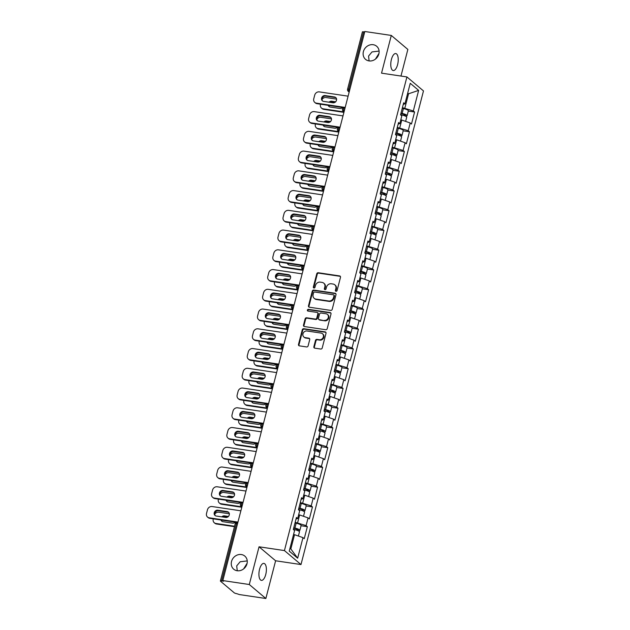 <?xml version="1.0" encoding="UTF-8"?>
<svg xmlns="http://www.w3.org/2000/svg" width="630" height="630" viewBox="0 0 630 630"><rect width="100%" height="100%" fill="white"/><g stroke="black" fill="none" stroke-linecap="round" stroke-linejoin="round"><path stroke-width="0.94" d="M379.095 51.077L372.007 51.928L368.574 56.046L369.109 60.921M369.015 60.913A8.592 7.576 130.2 0 1 365.573 59.37A8.592 7.576 130.2 0 1 364.14 49.691A8.592 7.576 130.2 0 1 373.212 44.706A8.592 7.576 130.2 0 1 376.653 46.25A8.592 7.576 130.2 0 1 378.094 55.928A8.592 7.576 130.2 0 1 369.015 60.913M375.464 59.078L378.969 53.432M247.243 560.913L240.156 561.763L236.715 565.874L237.258 570.756M237.163 570.741A8.592 7.576 130.2 0 1 233.722 569.205A8.592 7.576 130.2 0 1 232.281 559.527A8.592 7.576 130.2 0 1 241.353 554.542A8.592 7.576 130.2 0 1 244.802 556.085A8.592 7.576 130.2 0 1 246.236 565.764A8.592 7.576 130.2 0 1 237.163 570.741M243.613 568.914L247.118 563.267M336.018 291.288A0.921 0.811 -49.8 0 0 337.074 290.54L340.491 277.342A1.315 1.165 -49.8 0 0 339.625 275.916L318.268 272.743A1.315 1.165 -49.8 0 0 316.764 273.806L313.346 287.004A0.921 0.811 -49.8 0 0 313.953 288.005A0.921 0.811 -49.8 0 0 315.008 287.256L315.449 285.548A4.213 3.717 -49.8 0 1 320.276 282.138L322.056 282.398A4.213 3.717 -49.8 0 1 323.749 283.154A4.213 3.717 -49.8 0 1 324.82 286.941L324.379 288.65A0.921 0.811 -49.8 0 0 324.986 289.642A0.921 0.811 -49.8 0 0 326.041 288.894L326.482 287.185A4.213 3.717 -49.8 0 1 331.309 283.776L333.089 284.043A4.213 3.717 -49.8 0 1 334.782 284.799A4.213 3.717 -49.8 0 1 335.853 288.587L335.412 290.288A0.921 0.811 -49.8 0 0 336.018 291.288M259.56 569.276A8.592 3.552 -81.5 0 1 263.915 563.393A8.592 3.552 -81.5 0 1 265.742 574.497A8.592 3.552 -81.5 0 1 261.387 580.38A8.592 3.552 -81.5 0 1 259.56 569.276M391.411 59.441A8.592 3.552 -81.5 0 1 395.766 53.558A8.592 3.552 -81.5 0 1 397.593 64.662A8.592 3.552 -81.5 0 1 393.238 70.544A8.592 3.552 -81.5 0 1 391.411 59.441M313.858 346.72A1.315 1.165 -49.8 0 0 314.724 348.146L320.717 349.036A1.315 1.165 -49.8 0 0 322.221 347.973L326.009 333.309A1.315 1.165 -49.8 0 0 325.151 331.892L303.794 328.71A1.315 1.165 -49.8 0 0 302.29 329.773L298.494 344.437A1.315 1.165 -49.8 0 0 299.36 345.854L306.597 346.933A1.315 1.165 -49.8 0 0 308.109 345.87L309.732 339.594A1.315 1.165 -49.8 0 0 308.865 338.176L305.274 337.641A3.52 3.111 -49.8 0 1 303.865 337.011A3.52 3.111 -49.8 0 1 303.274 333.042A3.52 3.111 -49.8 0 1 306.991 330.994L321.048 333.089A3.52 3.111 -49.8 0 1 322.466 333.719A3.52 3.111 -49.8 0 1 323.056 337.688A3.52 3.111 -49.8 0 1 319.331 339.735L316.992 339.381A1.315 1.165 -49.8 0 0 315.48 340.452L313.858 346.72L314.339 347.13A1.315 1.165 -49.8 0 0 314.472 348.075M259.048 546.793L249.291 584.514L222.831 580.569L364.825 31.5L391.293 35.438L381.536 73.159L406.917 76.939L284.429 550.573L259.048 546.793L275.609 560.779L300.99 564.559L284.429 550.573M330.711 310.393A1.315 1.165 -49.8 0 0 332.215 309.33L336.003 294.667A1.315 1.165 -49.8 0 0 335.144 293.249L313.787 290.076A1.315 1.165 -49.8 0 0 312.283 291.139L308.487 305.802A1.315 1.165 -49.8 0 0 309.354 307.219L330.711 310.393M331.01 313.992L327.214 328.647A1.315 1.165 -49.8 0 1 325.71 329.718L304.361 326.537A1.315 1.165 -49.8 0 1 303.495 325.119L305.117 318.843A1.315 1.165 -49.8 0 1 306.621 317.78L315.284 319.064A1.315 1.165 -49.8 0 0 316.788 318L317.866 313.842A1.315 1.165 -49.8 0 0 317 312.417L307.983 311.078A0.921 0.811 -49.8 0 1 308.44 309.338L330.144 312.567A1.315 1.165 -49.8 0 1 331.01 313.992M300.99 564.559L423.478 90.925L406.917 76.939M301.061 525.735L307.345 526.672L306.093 525.609L295.179 522.302M307.345 526.672L304.235 538.697L302.983 537.634L297.659 558.204L289.257 551.108L294.58 530.539L293.32 529.476L296.431 517.451L297.691 518.514L299.683 510.788L298.431 509.733L301.542 497.708L302.794 498.771L304.794 491.046L303.534 489.983L306.645 477.965L307.905 479.02L309.897 471.303L308.645 470.24L311.755 458.215L313.008 459.278L315.008 451.552L313.748 450.497L316.858 438.472L318.118 439.527L320.111 431.81L318.859 430.747L321.969 418.73L323.221 419.785L325.222 412.067L323.962 411.004L327.072 398.979L328.325 400.042L330.325 392.317L329.073 391.261L332.175 379.236L333.435 380.292L335.428 372.574L334.176 371.511L337.286 359.486L338.538 360.549L340.539 352.832L339.279 351.768L342.389 339.743L343.649 340.806L345.642 333.081L344.389 332.026L347.5 320.001L348.752 321.056L350.752 313.338L349.493 312.275L352.603 300.25L353.863 301.313L355.856 293.596L354.603 292.533L357.714 280.507L358.966 281.571L360.966 273.845L359.706 272.79L362.817 260.765L364.077 261.82L366.069 254.103L364.817 253.039L367.928 241.014L369.18 242.077L371.18 234.36L369.92 233.297L373.031 221.272L374.283 222.335L376.283 214.609L375.031 213.554L378.134 201.529L379.394 202.584L381.386 194.867L380.134 193.804L383.245 181.779L384.497 182.842L386.497 175.124L385.237 174.061L388.348 162.036L389.608 163.099L391.6 155.374L390.348 154.319L393.459 142.293L394.711 143.349L396.711 135.631L395.451 134.568L398.562 122.543L399.822 123.606L401.814 115.888L400.562 114.825L403.673 102.8L404.925 103.863L410.248 83.294L418.643 90.389L413.327 110.959L402.412 107.651M408.295 111.085L414.579 112.014L413.327 110.959M414.579 112.014L411.469 124.039L410.217 122.984L408.224 130.701L397.309 127.402M403.192 130.827L409.476 131.764L408.224 130.701M409.476 131.764L406.366 143.79L405.114 142.727L403.113 150.452L392.199 147.144M398.081 150.57L404.365 151.507L403.113 150.452M404.365 151.507L401.263 163.532L400.003 162.469L398.01 170.195L387.096 166.887M392.978 170.321L399.262 171.258L398.01 170.195M399.262 171.258L396.152 183.275L394.9 182.22L392.899 189.937L381.985 186.637M387.867 190.063L394.159 191L392.899 189.937M394.159 191L391.049 203.025L389.789 201.962L387.796 209.688L376.882 206.38M382.764 209.806L389.049 210.743L387.796 209.688M389.049 210.743L385.938 222.768L384.686 221.705L382.686 229.43L371.779 226.123M377.654 229.556L383.946 230.493L382.686 229.43M383.946 230.493L380.835 242.511L379.575 241.455L377.583 249.173L366.668 245.873M372.55 249.299L378.835 250.236L377.583 249.173M378.835 250.236L375.724 262.261L374.472 261.198L372.472 268.923L361.565 265.616M367.44 269.041L373.732 269.979L372.472 268.923M373.732 269.979L370.621 282.004L369.369 280.941L367.369 288.666L356.454 285.358M362.337 288.792L368.621 289.729L367.369 288.666M368.621 289.729L365.518 301.746L364.258 300.691L362.266 308.409L351.351 305.109M357.234 308.535L363.518 309.472L362.266 308.409M363.518 309.472L360.407 321.497L359.155 320.434L357.155 328.159L346.24 324.852M352.123 328.277L358.415 329.214L357.155 328.159M358.415 329.214L355.304 341.239L354.044 340.184L352.052 347.902L341.137 344.594M347.02 348.028L353.304 348.965L352.052 347.902M353.304 348.965L350.193 360.982L348.941 359.927L346.941 367.644L336.026 364.345M341.909 367.77L348.201 368.707L346.941 367.644M348.201 368.707L345.09 380.733L343.83 379.669L341.838 387.395L330.923 384.087M336.806 387.513L343.09 388.45L341.838 387.395M343.09 388.45L339.98 400.475L338.727 399.42L336.727 407.137L325.82 403.83M331.695 407.263L337.987 408.201L336.727 407.137M337.987 408.201L334.877 420.226L333.616 419.163L331.624 426.88L320.709 423.58M326.592 427.006L332.876 427.943L331.624 426.88M332.876 427.943L329.766 439.968L328.514 438.905L326.513 446.631L315.606 443.323M321.489 446.749L327.773 447.686L326.513 446.631M327.773 447.686L324.663 459.711L323.411 458.656L321.41 466.373L310.495 463.066M316.378 466.499L322.662 467.436L321.41 466.373M322.662 467.436L319.56 479.462L318.3 478.398L316.307 486.116L305.392 482.816M311.275 486.242L317.559 487.179L316.307 486.116M317.559 487.179L314.449 499.204L313.197 498.141L311.196 505.866L300.282 502.559M306.164 505.984L312.456 506.922L311.196 505.866M312.456 506.922L309.346 518.947L308.086 517.891L306.093 525.609M297.636 522.672L299.628 514.946L298.651 514.804A4.426 1 -165.5 0 1 298.793 514.828M296.021 519.033L297.691 518.514M308.086 517.891L299.628 514.946M302.739 502.929L304.739 495.204L303.755 495.054A4.426 1 -165.5 0 1 303.896 495.078M301.132 499.291L302.794 498.771M313.197 498.141L304.739 495.204M307.849 483.178L309.842 475.461L308.857 475.311A4.426 1 -165.5 0 1 309.007 475.335M306.235 479.548L307.905 479.02M318.3 478.398L309.842 475.461M312.952 463.436L314.953 455.71L313.968 455.569A4.426 1 -165.5 0 1 314.11 455.592M311.346 459.798L313.008 459.278M323.411 458.656L314.953 455.71M318.063 443.685L320.056 435.968L319.071 435.818M316.449 440.055L318.118 439.527M328.514 438.905L320.056 435.968M323.166 423.943L325.167 416.225L324.182 416.076A4.426 1 -165.5 0 1 324.324 416.099M321.56 420.312L323.221 419.785M333.616 419.163L325.167 416.225M328.269 404.2L330.27 396.475L329.285 396.333M326.663 400.562L328.325 400.042M338.727 399.42L330.27 396.475M333.38 384.45L335.373 376.732L334.396 376.582A4.426 1 -165.5 0 1 334.538 376.606M331.766 380.819L333.435 380.292M343.83 379.669L335.373 376.732M338.483 364.707L340.483 356.989L339.499 356.84M336.877 361.077L338.538 360.549M348.941 359.927L340.483 356.989M343.594 344.964L345.586 337.239L344.61 337.097A4.426 1 -165.5 0 1 344.752 337.121M341.98 341.326L343.649 340.806M354.044 340.184L345.586 337.239M348.697 325.214L350.697 317.496L349.713 317.347M347.091 321.584L348.752 321.056M359.155 320.434L350.697 317.496M353.808 305.471L355.8 297.754L354.816 297.604A4.426 1 -165.5 0 1 354.966 297.628M352.194 301.841L353.863 301.313M364.258 300.691L355.8 297.754M358.911 285.729L360.911 278.003L359.927 277.861M357.305 282.09L358.966 281.571M369.369 280.941L360.911 278.003M364.022 265.978L366.014 258.261L365.03 258.111A4.426 1 -165.5 0 1 365.18 258.135M362.407 262.348L364.077 261.82M374.472 261.198L366.014 258.261M369.125 246.236L371.125 238.518L370.141 238.368A4.426 1 -165.5 0 1 370.282 238.392M367.518 242.605L369.18 242.077M379.575 241.455L371.125 238.518M374.228 226.493L376.228 218.768L375.244 218.626A4.426 1 -165.5 0 1 375.393 218.641M372.621 222.855L374.283 222.335M384.686 221.705L376.228 218.768M379.339 206.742L381.331 199.025L380.355 198.875A4.426 1 -165.5 0 1 380.496 198.899M377.724 203.112L379.394 202.584M389.789 201.962L381.331 199.025M384.442 187L386.442 179.282L385.458 179.133A4.426 1 -165.5 0 1 385.599 179.156M382.835 183.362L384.497 182.842M394.9 182.22L386.442 179.282M389.553 167.257L391.545 159.532L390.568 159.39A4.426 1 -165.5 0 1 390.71 159.406M387.938 163.619L389.608 163.099M400.003 162.469L391.545 159.532M394.656 147.507L396.656 139.789L395.671 139.639A4.426 1 -165.5 0 1 395.813 139.663M393.049 143.876L394.711 143.349M405.114 142.727L396.656 139.789M399.766 127.764L401.759 120.046L400.774 119.897M398.152 124.126L399.822 123.606M410.217 122.984L401.759 120.046M364.699 31.988L363.62 31.823L348.792 89.161L349.87 89.326M349.256 91.704L349.02 91.673A2.016 0.835 98.5 0 1 348.792 89.161A2.016 0.457 14.5 0 0 347.563 89.271L362.392 31.933A2.016 0.457 14.5 0 1 363.62 31.823M404.87 108.021L408.555 93.783L407.712 93.075M407.571 93.634L408.555 93.783L418.643 90.389M403.263 104.383L404.925 103.863M400.971 76.049L407.854 49.431L391.293 35.438M249.291 584.514L265.86 598.5L239.392 594.562L236.73 593.665A2.016 0.457 -165.5 0 1 234.195 592.783L220.532 581.238A2.016 0.457 -165.5 0 1 220.398 581.002A2.016 0.457 -165.5 0 1 221.618 580.899L223.555 581.183L222.831 580.569M265.86 598.5L275.609 560.779M290.005 548.226L290.839 548.935L294.525 534.697L293.541 534.547A4.426 1 -165.5 0 1 293.69 534.571M302.983 537.634L294.525 534.697M297.659 558.204L290.839 548.935M335.94 291.265A0.921 0.811 -49.8 0 1 335.892 290.698L336.341 288.989A4.213 3.717 -49.8 0 0 335.262 285.209L334.782 284.799M323.749 283.154L324.23 283.563A4.213 3.717 -49.8 0 1 325.308 287.351L324.867 289.06A0.921 0.811 -49.8 0 0 324.907 289.627M340.357 276.397A1.315 1.165 -49.8 0 0 340.106 276.326L318.756 273.152A1.315 1.165 -49.8 0 0 317.244 274.215L313.834 287.414A0.921 0.811 -49.8 0 0 313.874 287.981M335.877 293.73A1.315 1.165 -49.8 0 0 335.625 293.659L314.275 290.477A1.315 1.165 -49.8 0 0 312.764 291.548L308.976 306.204A1.315 1.165 -49.8 0 0 309.102 307.149M333.995 295.793A0.921 0.811 -49.8 0 0 333.388 294.793L314.646 292.005A0.921 0.811 -49.8 0 0 313.59 292.753L313.126 294.557A4.213 3.717 -49.8 0 0 314.197 298.336A4.213 3.717 -49.8 0 0 315.89 299.092L328.702 300.998A4.213 3.717 -49.8 0 0 333.522 297.588L333.995 295.793L334.475 296.195A0.921 0.811 -49.8 0 0 334.239 295.368L333.758 294.958M314.197 298.336L314.685 298.746A4.213 3.717 -49.8 0 0 316.37 299.502L315.89 299.092M334.475 296.195L334.01 297.998A4.213 3.717 -49.8 0 1 329.183 301.408L316.37 299.502M317.528 312.653L318.016 313.063A1.315 1.165 -49.8 0 1 318.347 314.244L317.276 318.41A1.315 1.165 -49.8 0 1 315.764 319.473L307.109 318.189A1.315 1.165 -49.8 0 0 305.597 319.252L303.975 325.529A1.315 1.165 -49.8 0 0 304.101 326.466M330.884 313.047A1.315 1.165 -49.8 0 0 330.624 312.976L308.92 309.747A0.921 0.811 -49.8 0 0 307.905 311.062M324.269 320.402A3.52 3.111 -49.8 0 0 327.994 318.363A3.52 3.111 -49.8 0 0 327.403 314.386A3.52 3.111 -49.8 0 0 325.986 313.756L321.032 313.023A1.315 1.165 -49.8 0 0 319.528 314.086L318.449 318.252A1.315 1.165 -49.8 0 0 319.315 319.67L324.749 320.812A3.52 3.111 -49.8 0 0 328.474 318.764A3.52 3.111 -49.8 0 0 327.884 314.795L327.403 314.386M318.788 319.434L319.268 319.843A1.315 1.165 -49.8 0 0 319.796 320.079L319.315 319.67M324.749 320.812L319.796 320.079M322.466 333.719L322.946 334.128A3.52 3.111 -49.8 0 1 323.536 338.097A3.52 3.111 -49.8 0 1 319.812 340.137L317.473 339.791A1.315 1.165 -49.8 0 0 315.961 340.861L314.339 347.13M303.865 337.011L304.345 337.42A3.52 3.111 -49.8 0 0 305.755 338.05L305.274 337.641M309.598 338.656A1.315 1.165 -49.8 0 0 309.346 338.586L305.755 338.05M325.883 332.364A1.315 1.165 -49.8 0 0 325.631 332.301L304.282 329.12A1.315 1.165 -49.8 0 0 302.77 330.183L298.982 344.846A1.315 1.165 -49.8 0 0 299.108 345.783M400.885 113.581L402.412 113.896A2.685 0.606 14.5 0 1 405.405 115.282A2.685 0.606 14.5 0 1 403.775 115.424L403.413 115.377M405.263 116.054A4.426 1 -165.5 0 0 407.098 115.723A4.426 1 -165.5 0 0 402.153 113.431L400.979 113.187M407.098 115.723L408.358 110.848A4.426 1 -165.5 0 0 403.413 108.557L402.239 108.321M335.727 101.824L331.726 101.225A3.087 2.725 -49.8 0 0 329.057 102.202M328.222 105.344A3.087 2.725 -49.8 0 0 330.222 107.045L339.767 108.47A3.087 2.725 -49.8 0 0 342.468 107.462M336.664 99.13L326.025 97.548A4.024 3.552 -49.8 0 0 322.009 99.477M320.544 104.202L320.465 104.478A4.024 3.552 -49.8 0 0 321.497 108.092A4.024 3.552 -49.8 0 0 323.111 108.817L323.741 109.344L343.917 112.353M344.027 111.927L323.111 108.817M405.633 121.385L406.704 117.243A4.426 1 -165.5 0 0 401.759 114.951L400.593 114.707M335.302 102.194L332.356 101.753A3.087 2.725 -49.8 0 0 330.104 102.359M328.75 105.423A3.087 2.725 -49.8 0 0 329.317 106.73M323.741 109.344A4.024 3.552 130.2 0 1 322.127 108.628L321.497 108.092M322.607 101.06A3.087 2.725 130.2 0 1 325.639 96.083L335.191 97.508A3.087 2.725 130.2 0 1 336.089 97.823M343.673 107.643L317.032 103.674A4.024 3.552 130.2 0 1 315.409 102.958L314.787 102.422A4.024 3.552 -49.8 0 0 316.402 103.147L317.032 103.674M314.787 102.422A4.024 3.552 -49.8 0 1 313.756 98.808L314.709 95.138A4.024 3.552 -49.8 0 1 319.315 91.886L348.106 96.169M345.193 107.431L316.402 103.147M325.017 95.555L334.561 96.981A3.087 2.725 130.2 0 1 333.057 102.8L323.513 101.375A3.087 2.725 130.2 0 1 325.017 95.555L325.639 96.083M395.774 133.324L397.302 133.647A2.685 0.606 14.5 0 1 400.302 135.033A2.685 0.606 14.5 0 1 398.664 135.174L398.31 135.119M400.16 135.804A4.426 1 -165.5 0 0 401.987 135.466A4.426 1 -165.5 0 0 397.042 133.182L395.876 132.938M401.987 135.466L403.247 130.591A4.426 1 -165.5 0 0 398.31 128.307L397.136 128.063M330.624 121.566L326.623 120.968A3.087 2.725 -49.8 0 0 323.946 121.952M323.119 125.087A3.087 2.725 -49.8 0 0 325.111 126.795L334.664 128.213A3.087 2.725 -49.8 0 0 337.357 127.213M331.553 118.881L320.922 117.298A4.024 3.552 -49.8 0 0 316.906 119.228M315.433 123.945L315.362 124.228A4.024 3.552 -49.8 0 0 316.394 127.843A4.024 3.552 -49.8 0 0 318.008 128.559L318.63 129.095L338.814 132.095M338.924 131.678L318.008 128.559M400.522 141.136L401.593 136.986A4.426 1 -165.5 0 0 396.656 134.694L395.482 134.458M330.199 121.936L327.246 121.503A3.087 2.725 -49.8 0 0 325.001 122.11M323.639 125.165A3.087 2.725 -49.8 0 0 324.214 126.48M318.63 129.095A4.024 3.552 130.2 0 1 317.016 128.37L316.394 127.843M390.671 153.074L392.199 153.389A2.685 0.606 14.5 0 1 395.191 154.775A2.685 0.606 14.5 0 1 393.561 154.917L393.207 154.862M395.049 155.547A4.426 1 -165.5 0 0 396.884 155.208A4.426 1 -165.5 0 0 391.939 152.925L390.773 152.68M396.884 155.208L398.144 150.342A4.426 1 -165.5 0 0 393.199 148.05L392.033 147.806M325.513 141.309L321.513 140.718A3.087 2.725 -49.8 0 0 318.843 141.695M318.008 144.837A3.087 2.725 -49.8 0 0 320.009 146.538L329.553 147.963A3.087 2.725 -49.8 0 0 332.254 146.955M326.45 138.624L315.811 137.041A4.024 3.552 -49.8 0 0 311.803 138.97M310.33 143.687L310.259 143.971A4.024 3.552 -49.8 0 0 311.283 147.585A4.024 3.552 -49.8 0 0 312.897 148.31L313.527 148.838L333.703 151.838M333.813 151.421L312.897 148.31M395.419 160.878L396.49 156.728A4.426 1 -165.5 0 0 391.545 154.445L390.38 154.2M325.088 141.687L322.143 141.246A3.087 2.725 -49.8 0 0 319.89 141.852M318.536 144.916A3.087 2.725 -49.8 0 0 319.103 146.223M313.527 148.838A4.024 3.552 130.2 0 1 311.913 148.113L311.283 147.585M385.56 172.817L387.088 173.132A2.685 0.606 14.5 0 1 390.088 174.518A2.685 0.606 14.5 0 1 388.458 174.66L388.096 174.612M389.946 175.29A4.426 1 -165.5 0 0 391.773 174.959A4.426 1 -165.5 0 0 386.836 172.667L385.662 172.423M391.773 174.959L393.033 170.084A4.426 1 -165.5 0 0 388.096 167.793L386.922 167.556M320.41 161.06L316.41 160.461A3.087 2.725 -49.8 0 0 313.732 161.438M312.905 164.58A3.087 2.725 -49.8 0 0 314.898 166.281L324.45 167.706A3.087 2.725 -49.8 0 0 327.151 166.698M321.339 158.366L310.708 156.783A4.024 3.552 -49.8 0 0 306.692 158.721M305.219 163.438L305.148 163.713A4.024 3.552 -49.8 0 0 306.18 167.328A4.024 3.552 -49.8 0 0 307.794 168.053L308.424 168.58L328.6 171.588M328.71 171.163L307.794 168.053M390.309 180.621L391.38 176.479A4.426 1 -165.5 0 0 386.442 174.187L385.269 173.943M319.985 161.43L317.032 160.989A3.087 2.725 -49.8 0 0 314.787 161.595M313.433 164.658A3.087 2.725 -49.8 0 0 314 165.966M308.424 168.58A4.024 3.552 130.2 0 1 306.802 167.863L306.18 167.328M380.457 192.56L381.985 192.882A2.685 0.606 14.5 0 1 384.977 194.268A2.685 0.606 14.5 0 1 383.347 194.41L382.993 194.355M384.835 195.04A4.426 1 -165.5 0 0 386.67 194.702A4.426 1 -165.5 0 0 381.725 192.418L380.559 192.174M386.67 194.702L387.93 189.827A4.426 1 -165.5 0 0 382.985 187.543L381.819 187.299M315.307 180.802L311.299 180.204A3.087 2.725 -49.8 0 0 308.629 181.188M307.794 184.322A3.087 2.725 -49.8 0 0 309.795 186.031L319.339 187.449A3.087 2.725 -49.8 0 0 322.04 186.448M316.236 178.117L305.597 176.534A4.024 3.552 -49.8 0 0 301.589 178.463M300.116 183.18L300.045 183.464A4.024 3.552 -49.8 0 0 301.069 187.078A4.024 3.552 -49.8 0 0 302.683 187.795L303.314 188.331L323.489 191.331M323.599 190.914L302.683 187.795M385.206 200.371L386.277 196.221A4.426 1 -165.5 0 0 381.331 193.938L380.166 193.694M314.882 181.172L311.929 180.739A3.087 2.725 -49.8 0 0 309.684 181.345M308.322 184.401A3.087 2.725 -49.8 0 0 308.897 185.716M303.314 188.331A4.024 3.552 130.2 0 1 301.699 187.606L301.069 187.078M375.346 212.31L376.882 212.625A2.685 0.606 14.5 0 1 379.874 214.011A2.685 0.606 14.5 0 1 378.244 214.153L377.882 214.098M379.732 214.783A4.426 1 -165.5 0 0 381.559 214.444A4.426 1 -165.5 0 0 376.622 212.16L375.448 211.916M381.559 214.444L382.827 209.577A4.426 1 -165.5 0 0 377.882 207.286L376.709 207.042M310.196 200.545L306.196 199.954A3.087 2.725 -49.8 0 0 303.518 200.931M302.691 204.073A3.087 2.725 -49.8 0 0 304.692 205.774L314.236 207.199A3.087 2.725 -49.8 0 0 316.937 206.191M311.133 197.859L300.494 196.276A4.024 3.552 -49.8 0 0 296.478 198.206M295.005 202.923L294.934 203.207A4.024 3.552 -49.8 0 0 295.966 206.821A4.024 3.552 -49.8 0 0 297.58 207.546L298.211 208.073L318.386 211.074M318.496 210.656L297.58 207.546M380.095 220.114L381.174 215.964A4.426 1 -165.5 0 0 376.228 213.68L375.055 213.436M309.771 200.923L306.826 200.482A3.087 2.725 -49.8 0 0 304.573 201.088M303.219 204.151A3.087 2.725 -49.8 0 0 303.786 205.459M298.211 208.073A4.024 3.552 130.2 0 1 296.588 207.349L295.966 206.821M317.504 120.81A3.087 2.725 130.2 0 1 320.536 115.833L330.081 117.251A3.087 2.725 130.2 0 1 330.986 117.566M338.57 127.386L311.921 123.425A4.024 3.552 130.2 0 1 310.307 122.7L309.676 122.173A4.024 3.552 -49.8 0 0 311.291 122.889L311.921 123.425M309.676 122.173A4.024 3.552 -49.8 0 1 308.653 118.558L309.598 114.888A4.024 3.552 -49.8 0 1 314.205 111.628L342.996 115.912M340.082 127.181L311.291 122.889M319.906 115.298L329.459 116.723A3.087 2.725 130.2 0 1 327.947 122.543L318.402 121.125A3.087 2.725 130.2 0 1 319.906 115.298L320.536 115.833M312.393 140.553A3.087 2.725 130.2 0 1 315.433 135.576L324.978 137.001A3.087 2.725 130.2 0 1 325.875 137.316M333.459 147.137L306.818 143.168A4.024 3.552 130.2 0 1 305.196 142.443L304.573 141.915A4.024 3.552 -49.8 0 0 306.188 142.64L306.818 143.168M304.573 141.915A4.024 3.552 -49.8 0 1 303.542 138.301L304.495 134.631A4.024 3.552 -49.8 0 1 309.102 131.371L337.893 135.655M334.979 146.924L306.188 142.64M314.803 135.048L324.348 136.466A3.087 2.725 130.2 0 1 322.843 142.293L313.299 140.868A3.087 2.725 130.2 0 1 314.803 135.048L315.433 135.576M307.29 160.303A3.087 2.725 130.2 0 1 310.322 155.327L319.867 156.744A3.087 2.725 130.2 0 1 320.772 157.059M328.356 166.879L301.707 162.91A4.024 3.552 130.2 0 1 300.093 162.194L299.463 161.658A4.024 3.552 -49.8 0 0 301.077 162.382L301.707 162.91M299.463 161.658A4.024 3.552 -49.8 0 1 298.439 158.043L299.384 154.374A4.024 3.552 -49.8 0 1 303.991 151.121L332.782 155.405M329.868 166.666L301.077 162.382M309.692 154.791L319.245 156.216A3.087 2.725 130.2 0 1 317.74 162.036L308.188 160.619A3.087 2.725 130.2 0 1 309.692 154.791L310.322 155.327M302.18 180.046A3.087 2.725 130.2 0 1 305.219 175.069L314.764 176.487A3.087 2.725 130.2 0 1 315.669 176.802M323.253 186.622L296.604 182.661A4.024 3.552 130.2 0 1 294.99 181.936L294.36 181.409A4.024 3.552 -49.8 0 0 295.974 182.125L296.604 182.661M294.36 181.409A4.024 3.552 -49.8 0 1 293.328 177.794L294.281 174.124A4.024 3.552 -49.8 0 1 298.888 170.864L327.679 175.148M324.765 186.417L295.974 182.125M304.589 174.541L314.134 175.959A3.087 2.725 130.2 0 1 312.63 181.779L303.085 180.361A3.087 2.725 130.2 0 1 304.589 174.541L305.219 175.069M297.077 199.789A3.087 2.725 130.2 0 1 300.108 194.812L309.661 196.237A3.087 2.725 130.2 0 1 310.558 196.552M318.142 206.372L291.493 202.403A4.024 3.552 130.2 0 1 289.879 201.679L289.249 201.151A4.024 3.552 -49.8 0 0 290.871 201.876L291.493 202.403M289.249 201.151A4.024 3.552 -49.8 0 1 288.225 197.536L289.17 193.867A4.024 3.552 -49.8 0 1 293.785 190.606L322.568 194.89M319.654 206.16L290.871 201.876M299.486 194.284L309.031 195.702A3.087 2.725 130.2 0 1 307.527 201.529L297.974 200.104A3.087 2.725 130.2 0 1 299.486 194.284L300.108 194.812M370.243 232.053L371.771 232.368A2.685 0.606 14.5 0 1 374.771 233.754A2.685 0.606 14.5 0 1 373.133 233.895L372.779 233.848M374.63 234.525A4.426 1 -165.5 0 0 376.457 234.195A4.426 1 -165.5 0 0 371.511 231.903L370.345 231.659M376.457 234.195L377.716 229.32A4.426 1 -165.5 0 0 372.771 227.036L371.606 226.792M305.093 220.295L301.085 219.697A3.087 2.725 -49.8 0 0 298.415 220.673M297.58 223.815A3.087 2.725 -49.8 0 0 299.581 225.516L309.125 226.942A3.087 2.725 -49.8 0 0 311.826 225.934M306.023 217.602L295.383 216.019A4.024 3.552 -49.8 0 0 291.375 217.956M289.902 222.673L289.832 222.949A4.024 3.552 -49.8 0 0 290.855 226.564A4.024 3.552 -49.8 0 0 292.47 227.288L293.1 227.816L313.283 230.824M313.386 230.399L292.47 227.288M374.992 239.857L376.063 235.714A4.426 1 -165.5 0 0 371.117 233.423L369.952 233.179M304.668 220.665L301.715 220.224A3.087 2.725 -49.8 0 0 299.47 220.831M298.108 223.894A3.087 2.725 -49.8 0 0 298.683 225.201M293.1 227.816A4.024 3.552 130.2 0 1 291.485 227.099L290.855 226.564M291.966 219.539A3.087 2.725 130.2 0 1 295.005 214.562L304.55 215.98A3.087 2.725 130.2 0 1 305.455 216.295M313.039 226.115L286.39 222.146A4.024 3.552 130.2 0 1 284.776 221.429L284.146 220.894A4.024 3.552 -49.8 0 0 285.76 221.618L286.39 222.146M284.146 220.894A4.024 3.552 -49.8 0 1 283.114 217.279L284.067 213.609A4.024 3.552 -49.8 0 1 288.674 210.357L317.465 214.641M314.551 225.902L285.76 221.618M294.375 214.027L303.92 215.452A3.087 2.725 130.2 0 1 302.416 221.272L292.871 219.854A3.087 2.725 130.2 0 1 294.375 214.027L295.005 214.562M365.14 251.795L366.668 252.118A2.685 0.606 14.5 0 1 369.66 253.504A2.685 0.606 14.5 0 1 368.03 253.646L367.668 253.591M369.519 254.276A4.426 1 -165.5 0 0 371.353 253.937A4.426 1 -165.5 0 0 366.408 251.654L365.235 251.409M371.353 253.937L372.613 249.063A4.426 1 -165.5 0 0 367.668 246.779L366.495 246.535M299.982 240.038L295.982 239.439A3.087 2.725 -49.8 0 0 293.304 240.424M292.477 243.558A3.087 2.725 -49.8 0 0 294.478 245.267L304.022 246.684A3.087 2.725 -49.8 0 0 306.723 245.684M300.919 237.352L290.28 235.77A4.024 3.552 -49.8 0 0 286.264 237.699M284.799 242.416L284.721 242.7A4.024 3.552 -49.8 0 0 285.752 246.314A4.024 3.552 -49.8 0 0 287.367 247.031L287.997 247.566L308.172 250.567M308.283 250.149L287.367 247.031M369.881 259.607L370.96 255.457A4.426 1 -165.5 0 0 366.014 253.173L364.841 252.929M299.557 240.416L296.612 239.975A3.087 2.725 -49.8 0 0 294.36 240.581M293.005 243.637A3.087 2.725 -49.8 0 0 293.572 244.952M287.997 247.566A4.024 3.552 130.2 0 1 286.382 246.842L285.752 246.314M286.863 239.282A3.087 2.725 130.2 0 1 289.894 234.305L299.447 235.722A3.087 2.725 130.2 0 1 300.345 236.037M307.928 245.857L281.279 241.896A4.024 3.552 130.2 0 1 279.665 241.172L279.043 240.644A4.024 3.552 -49.8 0 0 280.657 241.361L281.279 241.896M279.043 240.644A4.024 3.552 -49.8 0 1 278.011 237.03L278.964 233.36A4.024 3.552 -49.8 0 1 283.571 230.1L312.362 234.384M309.448 245.653L280.657 241.361M289.272 233.777L298.817 235.195A3.087 2.725 130.2 0 1 297.313 241.014L287.76 239.597A3.087 2.725 130.2 0 1 289.272 233.777L289.894 234.305M360.029 271.546L361.557 271.861A2.685 0.606 14.5 0 1 364.557 273.247A2.685 0.606 14.5 0 1 362.919 273.389L362.565 273.333M364.416 274.018A4.426 1 -165.5 0 0 366.243 273.68A4.426 1 -165.5 0 0 361.297 271.396L360.132 271.152M366.243 273.68L367.503 268.813A4.426 1 -165.5 0 0 362.557 266.522L361.392 266.277M294.879 259.78L290.871 259.19A3.087 2.725 -49.8 0 0 288.201 260.166M287.367 263.308A3.087 2.725 -49.8 0 0 289.367 265.01L298.919 266.435A3.087 2.725 -49.8 0 0 301.613 265.427M295.809 257.095L285.177 255.512A4.024 3.552 -49.8 0 0 281.161 257.442M279.689 262.159L279.618 262.442A4.024 3.552 -49.8 0 0 280.641 266.057A4.024 3.552 -49.8 0 0 282.264 266.781L282.886 267.309L303.069 270.309M303.172 269.892L282.264 266.781M364.778 279.35L365.849 275.2A4.426 1 -165.5 0 0 360.911 272.916L359.738 272.672M294.454 260.159L291.501 259.718A3.087 2.725 -49.8 0 0 289.257 260.324M287.894 263.387A3.087 2.725 -49.8 0 0 288.469 264.695M282.886 267.309A4.024 3.552 130.2 0 1 281.271 266.584L280.641 266.057M281.752 259.024A3.087 2.725 130.2 0 1 284.791 254.048L294.336 255.473A3.087 2.725 130.2 0 1 295.242 255.788M302.825 265.608L276.176 261.639A4.024 3.552 130.2 0 1 274.562 260.914L273.932 260.387A4.024 3.552 -49.8 0 0 275.546 261.111L276.176 261.639M273.932 260.387A4.024 3.552 -49.8 0 1 272.908 256.772L273.853 253.102A4.024 3.552 -49.8 0 1 278.46 249.842L307.251 254.126M304.337 265.395L275.546 261.111M284.161 253.52L293.714 254.937A3.087 2.725 130.2 0 1 292.202 260.765L282.657 259.339A3.087 2.725 130.2 0 1 284.161 253.52L284.791 254.048M354.926 291.288L356.454 291.603A2.685 0.606 14.5 0 1 359.447 292.989A2.685 0.606 14.5 0 1 357.816 293.139L357.454 293.084M359.305 293.761A4.426 1 -165.5 0 0 361.14 293.43A4.426 1 -165.5 0 0 356.194 291.139L355.021 290.902M361.14 293.43L362.4 288.556A4.426 1 -165.5 0 0 357.454 286.272L356.281 286.028M289.768 279.531L285.768 278.933A3.087 2.725 -49.8 0 0 283.098 279.909M282.264 283.051A3.087 2.725 -49.8 0 0 284.264 284.752L293.808 286.177A3.087 2.725 -49.8 0 0 296.51 285.169M290.706 276.846L280.066 275.255A4.024 3.552 -49.8 0 0 276.05 277.192M274.586 281.909L274.507 282.185A4.024 3.552 -49.8 0 0 275.538 285.8A4.024 3.552 -49.8 0 0 277.153 286.524L277.783 287.052L297.959 290.06M298.069 289.635L277.153 286.524M359.675 299.092L360.746 294.95A4.426 1 -165.5 0 0 355.8 292.659L354.635 292.414M289.343 279.901L286.398 279.46A3.087 2.725 -49.8 0 0 284.146 280.066M282.791 283.13A3.087 2.725 -49.8 0 0 283.358 284.437M277.783 287.052A4.024 3.552 130.2 0 1 276.168 286.335L275.538 285.8M276.649 278.775A3.087 2.725 130.2 0 1 279.681 273.798L289.233 275.216A3.087 2.725 130.2 0 1 290.131 275.53M297.714 285.351L271.073 281.382A4.024 3.552 130.2 0 1 269.451 280.665L268.829 280.13A4.024 3.552 -49.8 0 0 270.443 280.854L271.073 281.382M268.829 280.13A4.024 3.552 -49.8 0 1 267.797 276.515L268.75 272.845A4.024 3.552 -49.8 0 1 273.357 269.593L302.148 273.877M299.234 285.138L270.443 280.854M279.058 273.262L288.603 274.688A3.087 2.725 130.2 0 1 287.099 280.507L277.554 279.09A3.087 2.725 130.2 0 1 279.058 273.262L279.681 273.798M349.815 311.031L351.343 311.354A2.685 0.606 14.5 0 1 354.343 312.74A2.685 0.606 14.5 0 1 352.705 312.882L352.351 312.827M354.202 313.512A4.426 1 -165.5 0 0 356.029 313.173A4.426 1 -165.5 0 0 351.091 310.889L349.918 310.645M356.029 313.173L357.289 308.298A4.426 1 -165.5 0 0 352.351 306.015L351.178 305.77M284.666 299.274L280.665 298.675A3.087 2.725 -49.8 0 0 277.988 299.659M277.161 302.794A3.087 2.725 -49.8 0 0 279.153 304.503L288.705 305.92A3.087 2.725 -49.8 0 0 291.406 304.92M285.595 296.588L274.964 295.005A4.024 3.552 -49.8 0 0 270.947 296.935M269.475 301.652L269.404 301.935A4.024 3.552 -49.8 0 0 270.435 305.55A4.024 3.552 -49.8 0 0 272.05 306.267L272.672 306.802L292.856 309.802M292.966 309.385L272.05 306.267M354.564 318.843L355.635 314.693A4.426 1 -165.5 0 0 350.697 312.409L349.524 312.165M284.24 299.652L281.287 299.211A3.087 2.725 -49.8 0 0 279.043 299.817M277.68 302.873A3.087 2.725 -49.8 0 0 278.255 304.188M272.672 306.802A4.024 3.552 130.2 0 1 271.058 306.078L270.435 305.55M271.546 298.518A3.087 2.725 130.2 0 1 274.578 293.541L284.122 294.958A3.087 2.725 130.2 0 1 285.028 295.273M292.611 305.093L265.962 301.132A4.024 3.552 130.2 0 1 264.348 300.408L263.718 299.88A4.024 3.552 -49.8 0 0 265.332 300.597L265.962 301.132M263.718 299.88A4.024 3.552 -49.8 0 1 262.694 296.265L263.639 292.596A4.024 3.552 -49.8 0 1 268.246 289.335L297.037 293.619M294.123 304.889L265.332 300.597M273.948 293.013L283.5 294.43A3.087 2.725 130.2 0 1 281.988 300.25L272.443 298.833A3.087 2.725 130.2 0 1 273.948 293.013L274.578 293.541M344.712 330.781L346.24 331.096A2.685 0.606 14.5 0 1 349.233 332.482A2.685 0.606 14.5 0 1 347.602 332.624L347.248 332.569M349.091 333.254A4.426 1 -165.5 0 0 350.926 332.916A4.426 1 -165.5 0 0 345.98 330.632L344.815 330.388M350.926 332.916L352.186 328.049A4.426 1 -165.5 0 0 347.24 325.757L346.075 325.513M279.562 319.016L275.554 318.426A3.087 2.725 -49.8 0 0 272.885 319.402M272.05 322.544A3.087 2.725 -49.8 0 0 274.05 324.245L283.594 325.671A3.087 2.725 -49.8 0 0 286.296 324.663M280.492 316.331L269.853 314.748A4.024 3.552 -49.8 0 0 265.844 316.677M264.372 321.394L264.301 321.678A4.024 3.552 -49.8 0 0 265.325 325.293A4.024 3.552 -49.8 0 0 266.939 326.017L267.569 326.545L287.745 329.545M287.855 329.128L266.939 326.017M349.461 338.586L350.532 334.435A4.426 1 -165.5 0 0 345.586 332.152L344.421 331.908M279.129 319.394L276.184 318.953A3.087 2.725 -49.8 0 0 273.932 319.56M272.577 322.623A3.087 2.725 -49.8 0 0 273.144 323.93M267.569 326.545A4.024 3.552 130.2 0 1 265.954 325.82L265.325 325.293M266.435 318.26A3.087 2.725 130.2 0 1 269.475 313.283L279.019 314.709A3.087 2.725 130.2 0 1 279.917 315.024M287.5 324.844L260.859 320.875A4.024 3.552 130.2 0 1 259.245 320.15L258.615 319.623A4.024 3.552 -49.8 0 0 260.229 320.347L260.859 320.875M258.615 319.623A4.024 3.552 -49.8 0 1 257.583 316.008L258.536 312.338A4.024 3.552 -49.8 0 1 263.143 309.078L291.934 313.362M289.02 324.631L260.229 320.347M268.845 312.756L278.389 314.173A3.087 2.725 130.2 0 1 276.885 320.001L267.341 318.575A3.087 2.725 130.2 0 1 268.845 312.756L269.475 313.283M339.601 350.524L341.129 350.839A2.685 0.606 14.5 0 1 344.13 352.225A2.685 0.606 14.5 0 1 342.5 352.375L342.137 352.32M343.988 352.997A4.426 1 -165.5 0 0 345.815 352.666A4.426 1 -165.5 0 0 340.877 350.375L339.704 350.138M345.815 352.666L347.075 347.791A4.426 1 -165.5 0 0 342.137 345.508L340.964 345.264M274.452 338.767L270.451 338.168A3.087 2.725 -49.8 0 0 267.774 339.145M266.947 342.287A3.087 2.725 -49.8 0 0 268.947 343.988L278.491 345.413A3.087 2.725 -49.8 0 0 281.193 344.405M275.381 336.081L264.75 334.491A4.024 3.552 -49.8 0 0 260.733 336.428M259.261 341.145L259.19 341.421A4.024 3.552 -49.8 0 0 260.221 345.035A4.024 3.552 -49.8 0 0 261.836 345.76L262.466 346.287L282.642 349.296M282.752 348.87L261.836 345.76M344.35 358.328L345.429 354.186A4.426 1 -165.5 0 0 340.483 351.894L339.31 351.65M274.026 339.137L271.073 338.696A3.087 2.725 -49.8 0 0 268.829 339.302M267.474 342.366A3.087 2.725 -49.8 0 0 268.041 343.673M262.466 346.287A4.024 3.552 130.2 0 1 260.844 345.571L260.221 345.035M261.332 338.011A3.087 2.725 130.2 0 1 264.364 333.034L273.908 334.451A3.087 2.725 130.2 0 1 274.814 334.766M282.398 344.586L255.748 340.617A4.024 3.552 130.2 0 1 254.134 339.901L253.504 339.365A4.024 3.552 -49.8 0 0 255.126 340.09L255.748 340.617M253.504 339.365A4.024 3.552 -49.8 0 1 252.48 335.751L253.425 332.081A4.024 3.552 -49.8 0 1 258.032 328.829L286.823 333.113M283.909 344.374L255.126 340.09M263.734 332.498L273.286 333.924A3.087 2.725 130.2 0 1 271.782 339.743L262.23 338.326A3.087 2.725 130.2 0 1 263.734 332.498L264.364 333.034M334.498 370.267L336.026 370.59A2.685 0.606 14.5 0 1 339.019 371.976A2.685 0.606 14.5 0 1 337.389 372.117L337.034 372.062M338.877 372.747A4.426 1 -165.5 0 0 340.712 372.409A4.426 1 -165.5 0 0 335.766 370.125L334.601 369.881M340.712 372.409L341.972 367.534A4.426 1 -165.5 0 0 337.026 365.25L335.861 365.006M269.349 358.509L265.34 357.911A3.087 2.725 -49.8 0 0 262.671 358.895M261.836 362.029A3.087 2.725 -49.8 0 0 263.836 363.738L273.381 365.156A3.087 2.725 -49.8 0 0 276.082 364.156M270.278 355.824L259.639 354.241A4.024 3.552 -49.8 0 0 255.63 356.17M254.158 360.888L254.087 361.171A4.024 3.552 -49.8 0 0 255.111 364.786A4.024 3.552 -49.8 0 0 256.725 365.502L257.355 366.038L277.531 369.038M277.641 368.621L256.725 365.502M339.247 378.079L340.318 373.929A4.426 1 -165.5 0 0 335.373 371.645L334.207 371.401M268.923 358.887L265.97 358.446A3.087 2.725 -49.8 0 0 263.726 359.053M262.363 362.108A3.087 2.725 -49.8 0 0 262.938 363.423M257.355 366.038A4.024 3.552 130.2 0 1 255.741 365.313L255.111 364.786M256.221 357.753A3.087 2.725 130.2 0 1 259.261 352.776L268.805 354.194A3.087 2.725 130.2 0 1 269.711 354.509M277.294 364.329L250.645 360.368A4.024 3.552 130.2 0 1 249.031 359.643L248.401 359.116A4.024 3.552 -49.8 0 0 250.016 359.832L250.645 360.368M248.401 359.116A4.024 3.552 -49.8 0 1 247.369 355.501L248.322 351.831A4.024 3.552 -49.8 0 1 252.929 348.571L281.72 352.855M278.807 364.124L250.016 359.832M258.631 352.249L268.175 353.666A3.087 2.725 130.2 0 1 266.671 359.486L257.127 358.068A3.087 2.725 130.2 0 1 258.631 352.249L259.261 352.776M329.388 390.017L330.923 390.332A2.685 0.606 14.5 0 1 333.916 391.718A2.685 0.606 14.5 0 1 332.286 391.86L331.923 391.805M333.774 392.49A4.426 1 -165.5 0 0 335.609 392.151A4.426 1 -165.5 0 0 330.663 389.868L329.49 389.623M335.609 392.151L336.869 387.285A4.426 1 -165.5 0 0 331.923 384.993L330.75 384.749M264.238 378.252L260.237 377.661A3.087 2.725 -49.8 0 0 257.56 378.638M256.733 381.78A3.087 2.725 -49.8 0 0 258.733 383.481L268.278 384.906A3.087 2.725 -49.8 0 0 270.979 383.898M265.175 375.567L254.536 373.984A4.024 3.552 -49.8 0 0 250.519 375.913M249.047 380.63L248.976 380.914A4.024 3.552 -49.8 0 0 250.008 384.528A4.024 3.552 -49.8 0 0 251.622 385.253L252.252 385.78L272.428 388.781M272.538 388.363L251.622 385.253M334.136 397.821L335.215 393.671A4.426 1 -165.5 0 0 330.27 391.387L329.096 391.143M263.812 378.63L260.867 378.189A3.087 2.725 -49.8 0 0 258.615 378.795M257.26 381.859A3.087 2.725 -49.8 0 0 257.827 383.166M252.252 385.78A4.024 3.552 130.2 0 1 250.63 385.056L250.008 384.528M251.118 377.496A3.087 2.725 130.2 0 1 254.15 372.519L263.702 373.944A3.087 2.725 130.2 0 1 264.6 374.259M272.184 384.079L245.535 380.111A4.024 3.552 130.2 0 1 243.92 379.386L243.29 378.858A4.024 3.552 -49.8 0 0 244.912 379.583L245.535 380.111M243.29 378.858A4.024 3.552 -49.8 0 1 242.266 375.244L243.211 371.574A4.024 3.552 -49.8 0 1 247.826 368.314L276.609 372.598M273.696 383.867L244.912 379.583M253.528 371.991L263.072 373.409A3.087 2.725 130.2 0 1 261.568 379.236L252.016 377.811A3.087 2.725 130.2 0 1 253.528 371.991L254.15 372.519M324.285 409.76L325.812 410.075A2.685 0.606 14.5 0 1 328.813 411.461A2.685 0.606 14.5 0 1 327.175 411.61L326.82 411.555M328.671 412.24A4.426 1 -165.5 0 0 330.498 411.902A4.426 1 -165.5 0 0 325.552 409.61L324.387 409.374M330.498 411.902L331.758 407.027A4.426 1 -165.5 0 0 326.812 404.744L325.647 404.499M259.135 398.002L255.126 397.404A3.087 2.725 -49.8 0 0 252.457 398.38M251.622 401.523A3.087 2.725 -49.8 0 0 253.622 403.224L263.175 404.649A3.087 2.725 -49.8 0 0 265.868 403.641M260.064 395.317L249.425 393.734A4.024 3.552 -49.8 0 0 245.416 395.664M243.944 400.381L243.873 400.656A4.024 3.552 -49.8 0 0 244.897 404.271A4.024 3.552 -49.8 0 0 246.511 404.995L247.141 405.523L267.325 408.531M267.427 408.106L246.511 404.995M329.033 417.564L330.104 413.422A4.426 1 -165.5 0 0 325.159 411.13L323.993 410.886M258.709 398.373L255.756 397.932A3.087 2.725 -49.8 0 0 253.512 398.538M252.15 401.601A3.087 2.725 -49.8 0 0 252.725 402.909M247.141 405.523A4.024 3.552 130.2 0 1 245.527 404.806L244.897 404.271M246.007 397.246A3.087 2.725 130.2 0 1 249.047 392.269L258.591 393.687A3.087 2.725 130.2 0 1 259.497 394.002M267.081 403.822L240.432 399.853A4.024 3.552 130.2 0 1 238.817 399.136L238.187 398.601A4.024 3.552 -49.8 0 0 239.802 399.325L240.432 399.853M238.187 398.601A4.024 3.552 -49.8 0 1 237.163 394.986L238.108 391.317A4.024 3.552 -49.8 0 1 242.715 388.064L271.506 392.348M268.593 403.609L239.802 399.325M248.417 391.734L257.961 393.159A3.087 2.725 130.2 0 1 256.457 398.979L246.913 397.561A3.087 2.725 130.2 0 1 248.417 391.734L249.047 392.269M319.182 429.502L320.709 429.825A2.685 0.606 14.5 0 1 323.702 431.211A2.685 0.606 14.5 0 1 322.072 431.353L321.709 431.298M323.56 431.983A4.426 1 -165.5 0 0 325.395 431.644A4.426 1 -165.5 0 0 320.45 429.361L319.276 429.117M325.395 431.644L326.655 426.77A4.426 1 -165.5 0 0 321.709 424.486L320.536 424.242M254.024 417.745L250.023 417.147A3.087 2.725 -49.8 0 0 247.346 418.131M246.519 421.265A3.087 2.725 -49.8 0 0 248.519 422.974L258.064 424.392A3.087 2.725 -49.8 0 0 260.765 423.391M254.961 415.06L244.322 413.477A4.024 3.552 -49.8 0 0 240.306 415.406M238.841 420.123L238.762 420.407A4.024 3.552 -49.8 0 0 239.794 424.022A4.024 3.552 -49.8 0 0 241.408 424.738L242.038 425.274L262.214 428.274M262.324 427.857L241.408 424.738M323.922 437.315L325.001 433.164A4.426 1 -165.5 0 0 320.056 430.881L318.882 430.637M253.599 418.123L250.653 417.682A3.087 2.725 -49.8 0 0 248.401 418.288M247.047 421.344A3.087 2.725 -49.8 0 0 247.614 422.659M242.038 425.274A4.024 3.552 130.2 0 1 240.424 424.549L239.794 424.022M240.904 416.989A3.087 2.725 130.2 0 1 243.936 412.012L253.488 413.43A3.087 2.725 130.2 0 1 254.386 413.745M261.97 423.565L235.321 419.604A4.024 3.552 130.2 0 1 233.706 418.879L233.084 418.351A4.024 3.552 -49.8 0 0 234.699 419.068L235.321 419.604M233.084 418.351A4.024 3.552 -49.8 0 1 232.053 414.737L233.005 411.067A4.024 3.552 -49.8 0 1 237.612 407.807L266.403 412.091M263.49 423.36L234.699 419.068M243.314 411.484L252.858 412.902A3.087 2.725 130.2 0 1 251.354 418.722L241.802 417.304A3.087 2.725 130.2 0 1 243.314 411.484L243.936 412.012M314.071 449.253L315.599 449.568A2.685 0.606 14.5 0 1 318.599 450.954A2.685 0.606 14.5 0 1 316.961 451.096L316.606 451.041M318.457 451.726A4.426 1 -165.5 0 0 320.284 451.387A4.426 1 -165.5 0 0 315.339 449.103L314.173 448.859M320.284 451.387L321.544 446.52A4.426 1 -165.5 0 0 316.599 444.229L315.433 443.985M248.921 437.488L244.92 436.897A3.087 2.725 -49.8 0 0 242.243 437.874M241.416 441.016A3.087 2.725 -49.8 0 0 243.408 442.717L252.961 444.142A3.087 2.725 -49.8 0 0 255.654 443.134M249.85 434.802L239.219 433.219A4.024 3.552 -49.8 0 0 235.203 435.149M233.73 439.874L233.659 440.149A4.024 3.552 -49.8 0 0 234.683 443.764A4.024 3.552 -49.8 0 0 236.305 444.489L236.927 445.016L257.111 448.017M257.213 447.599L236.305 444.489M318.819 457.057L319.89 452.907A4.426 1 -165.5 0 0 314.953 450.623L313.779 450.379M248.496 437.866L245.542 437.425A3.087 2.725 -49.8 0 0 243.298 438.031M241.936 441.094A3.087 2.725 -49.8 0 0 242.511 442.402M236.927 445.016A4.024 3.552 130.2 0 1 235.313 444.292L234.683 443.764M235.793 436.732A3.087 2.725 130.2 0 1 238.833 431.755L248.377 433.18A3.087 2.725 130.2 0 1 249.283 433.495M256.867 443.315L230.218 439.346A4.024 3.552 130.2 0 1 228.603 438.622L227.973 438.094A4.024 3.552 -49.8 0 0 229.588 438.819L230.218 439.346M227.973 438.094A4.024 3.552 -49.8 0 1 226.95 434.48L227.895 430.81A4.024 3.552 -49.8 0 1 232.501 427.549L261.293 431.834M258.379 443.103L229.588 438.819M238.203 431.227L247.755 432.645A3.087 2.725 130.2 0 1 246.243 438.472L236.699 437.047A3.087 2.725 130.2 0 1 238.203 431.227L238.833 431.755M308.968 468.996L310.495 469.311A2.685 0.606 14.5 0 1 313.488 470.697A2.685 0.606 14.5 0 1 311.858 470.846L311.496 470.791M313.346 471.476A4.426 1 -165.5 0 0 315.181 471.138A4.426 1 -165.5 0 0 310.236 468.846L309.062 468.61M315.181 471.138L316.441 466.263A4.426 1 -165.5 0 0 311.496 463.979L310.322 463.735M243.81 457.238L239.809 456.64A3.087 2.725 -49.8 0 0 237.14 457.616M236.305 460.758A3.087 2.725 -49.8 0 0 238.305 462.467L247.85 463.885A3.087 2.725 -49.8 0 0 250.551 462.877M244.747 454.553L234.108 452.97A4.024 3.552 -49.8 0 0 230.1 454.899M228.627 459.616L228.548 459.892A4.024 3.552 -49.8 0 0 229.58 463.507A4.024 3.552 -49.8 0 0 231.194 464.231L231.824 464.759L252 467.767M252.11 467.342L231.194 464.231M313.716 476.8L314.787 472.658A4.426 1 -165.5 0 0 309.842 470.366L308.676 470.122M243.385 457.608L240.439 457.167A3.087 2.725 -49.8 0 0 238.187 457.774M236.833 460.837A3.087 2.725 -49.8 0 0 237.4 462.144M231.824 464.759A4.024 3.552 130.2 0 1 230.21 464.042L229.58 463.507M230.69 456.482A3.087 2.725 130.2 0 1 233.722 451.505L243.275 452.923A3.087 2.725 130.2 0 1 244.172 453.238M251.756 463.058L225.115 459.089A4.024 3.552 130.2 0 1 223.493 458.372L222.87 457.837A4.024 3.552 -49.8 0 0 224.485 458.561L225.115 459.089M222.87 457.837A4.024 3.552 -49.8 0 1 221.839 454.222L222.792 450.552A4.024 3.552 -49.8 0 1 227.398 447.3L256.19 451.584M253.276 462.845L224.485 458.561M233.1 450.97L242.644 452.395A3.087 2.725 130.2 0 1 241.14 458.215L231.596 456.797A3.087 2.725 130.2 0 1 233.1 450.97L233.722 451.505M303.857 488.738L305.385 489.061A2.685 0.606 14.5 0 1 308.385 490.447A2.685 0.606 14.5 0 1 306.755 490.589L306.393 490.534M308.243 491.219A4.426 1 -165.5 0 0 310.07 490.88A4.426 1 -165.5 0 0 305.133 488.597L303.959 488.352M310.07 490.88L311.33 486.006A4.426 1 -165.5 0 0 306.393 483.722L305.219 483.478M238.707 476.981L234.707 476.39A3.087 2.725 -49.8 0 0 232.029 477.367M231.202 480.501A3.087 2.725 -49.8 0 0 233.195 482.21L242.747 483.627A3.087 2.725 -49.8 0 0 245.448 482.627M239.636 474.295L229.005 472.713A4.024 3.552 -49.8 0 0 224.989 474.642M223.516 479.359L223.445 479.643A4.024 3.552 -49.8 0 0 224.477 483.257A4.024 3.552 -49.8 0 0 226.091 483.974L226.713 484.509L246.897 487.51M247.007 487.092L226.091 483.974M308.606 496.55L309.676 492.4A4.426 1 -165.5 0 0 304.739 490.116L303.565 489.872M238.282 477.359L235.329 476.918A3.087 2.725 -49.8 0 0 233.084 477.524M231.722 480.58A3.087 2.725 -49.8 0 0 232.297 481.895M226.713 484.509A4.024 3.552 130.2 0 1 225.099 483.785L224.477 483.257M225.587 476.225A3.087 2.725 130.2 0 1 228.619 471.248L238.164 472.665A3.087 2.725 130.2 0 1 239.069 472.98M246.653 482.8L220.004 478.839A4.024 3.552 130.2 0 1 218.389 478.115L217.759 477.587A4.024 3.552 -49.8 0 0 219.374 478.304L220.004 478.839M217.759 477.587A4.024 3.552 -49.8 0 1 216.736 473.973L217.681 470.303A4.024 3.552 -49.8 0 1 222.288 467.043L251.079 471.327M248.165 482.596L219.374 478.304M227.989 470.72L237.541 472.138A3.087 2.725 130.2 0 1 236.03 477.957L226.485 476.54A3.087 2.725 130.2 0 1 227.989 470.72L228.619 471.248M298.754 508.489L300.282 508.804A2.685 0.606 14.5 0 1 303.274 510.19A2.685 0.606 14.5 0 1 301.644 510.331L301.29 510.276M303.132 510.962A4.426 1 -165.5 0 0 304.967 510.623A4.426 1 -165.5 0 0 300.022 508.339L298.856 508.095M304.967 510.623L306.227 505.756A4.426 1 -165.5 0 0 301.282 503.465L300.116 503.22M233.604 496.731L229.596 496.133A3.087 2.725 -49.8 0 0 226.926 497.109M226.091 500.252A3.087 2.725 -49.8 0 0 228.091 501.952L237.636 503.378A3.087 2.725 -49.8 0 0 240.337 502.37M234.533 494.038L223.894 492.455A4.024 3.552 -49.8 0 0 219.886 494.385M218.413 499.11L218.342 499.385A4.024 3.552 -49.8 0 0 219.366 503A4.024 3.552 -49.8 0 0 220.98 503.724L221.61 504.252L241.786 507.252M241.896 506.835L220.98 503.724M303.502 516.293L304.573 512.143A4.426 1 -165.5 0 0 299.628 509.859L298.462 509.615M233.171 497.101L230.226 496.66A3.087 2.725 -49.8 0 0 227.973 497.267M226.619 500.33A3.087 2.725 -49.8 0 0 227.186 501.637M221.61 504.252A4.024 3.552 130.2 0 1 219.996 503.527L219.366 503M220.476 495.967A3.087 2.725 130.2 0 1 223.516 490.99L233.061 492.416A3.087 2.725 130.2 0 1 233.958 492.731M241.542 502.551L214.901 498.582A4.024 3.552 130.2 0 1 213.286 497.865L212.657 497.33A4.024 3.552 -49.8 0 0 214.271 498.054L214.901 498.582M212.657 497.33A4.024 3.552 -49.8 0 1 211.625 493.715L212.578 490.045A4.024 3.552 -49.8 0 1 217.185 486.785L245.976 491.077M243.062 502.338L214.271 498.054M222.886 490.463L232.431 491.88A3.087 2.725 130.2 0 1 230.927 497.708L221.382 496.283A3.087 2.725 130.2 0 1 222.886 490.463L223.516 490.99M293.643 528.231L295.171 528.546A2.685 0.606 14.5 0 1 298.171 529.932A2.685 0.606 14.5 0 1 296.541 530.082L296.179 530.027M298.029 530.712A4.426 1 -165.5 0 0 299.856 530.373A4.426 1 -165.5 0 0 294.919 528.082L293.745 527.846M299.856 530.373L301.116 525.499A4.426 1 -165.5 0 0 296.179 523.215L295.005 522.971M228.493 516.474L224.493 515.875A3.087 2.725 -49.8 0 0 221.815 516.852M220.988 519.994A3.087 2.725 -49.8 0 0 222.989 521.703L232.533 523.12A3.087 2.725 -49.8 0 0 235.234 522.112M229.422 513.789L218.791 512.206A4.024 3.552 -49.8 0 0 214.775 514.135M213.302 518.852L213.231 519.128A4.024 3.552 -49.8 0 0 214.263 522.742A4.024 3.552 -49.8 0 0 215.877 523.467L216.507 523.995L234.447 526.672M234.557 526.247L215.877 523.467M298.392 536.043L299.47 531.893A4.426 1 -165.5 0 0 294.525 529.602L293.352 529.358M228.068 516.844L225.115 516.411A3.087 2.725 -49.8 0 0 222.87 517.01M221.516 520.073A3.087 2.725 -49.8 0 0 222.083 521.388M216.507 523.995A4.024 3.552 130.2 0 1 214.885 523.278L214.263 522.742M215.373 515.718A3.087 2.725 130.2 0 1 218.405 510.741L227.95 512.159A3.087 2.725 130.2 0 1 228.855 512.473M236.439 522.294L209.79 518.325A4.024 3.552 130.2 0 1 208.176 517.608L207.546 517.08A4.024 3.552 -49.8 0 0 209.168 517.797L209.79 518.325M207.546 517.08A4.024 3.552 -49.8 0 1 206.522 513.458L207.467 509.788A4.024 3.552 -49.8 0 1 212.074 506.536L240.865 510.82M237.951 522.081L209.168 517.797M217.775 510.205L227.328 511.631A3.087 2.725 130.2 0 1 225.823 517.451L216.271 516.033A3.087 2.725 130.2 0 1 217.775 510.205L218.405 510.741M237.534 523.719L236.447 523.562L221.618 580.899M237.912 522.246L237.471 522.176A2.016 0.835 -81.5 0 0 236.447 523.562A2.016 0.457 -165.5 0 0 235.226 523.664L220.398 581.002M349.154 92.106L348.217 91.311A2.016 1.772 -49.8 0 0 349.02 91.673L349.225 91.838M344.153 111.455L343.917 111.415A2.016 0.835 98.5 0 1 343.681 108.903A2.016 0.835 -81.5 0 1 344.704 107.525A2.016 2.016 0 0 0 343.106 111.053A2.016 1.772 -49.8 0 0 343.917 111.415L344.114 111.589M338.578 128.654A2.016 0.835 -81.5 0 1 339.594 127.276A2.016 2.016 0 0 0 338.003 130.804A2.016 1.772 -49.8 0 0 338.806 131.166A2.016 0.835 98.5 0 1 338.578 128.654M333.467 148.397A2.016 0.835 -81.5 0 1 334.491 147.018A2.016 2.016 0 0 0 332.892 150.546A2.016 1.772 -49.8 0 0 333.703 150.909A2.016 0.835 98.5 0 1 333.467 148.397M328.364 168.139A2.016 0.835 -81.5 0 1 329.388 166.761A2.016 2.016 0 0 0 327.789 170.289A2.016 1.772 -49.8 0 0 328.6 170.651A2.016 0.835 98.5 0 1 328.364 168.139M323.261 187.89A2.016 0.835 -81.5 0 1 324.277 186.511A2.016 2.016 0 0 0 322.686 190.039A2.016 1.772 -49.8 0 0 323.489 190.402A2.016 0.835 98.5 0 1 323.261 187.89M318.15 207.632A2.016 0.835 -81.5 0 1 319.174 206.254A2.016 2.016 0 0 0 317.575 209.782A2.016 1.772 -49.8 0 0 318.386 210.144A2.016 0.835 98.5 0 1 318.15 207.632M313.047 227.375A2.016 0.835 -81.5 0 1 314.063 225.997A2.016 2.016 0 0 0 312.472 229.525A2.016 1.772 -49.8 0 0 313.275 229.887A2.016 0.835 98.5 0 1 313.047 227.375M307.936 247.125A2.016 0.835 -81.5 0 1 308.96 245.747A2.016 2.016 0 0 0 307.361 249.275A2.016 1.772 -49.8 0 0 308.172 249.637A2.016 0.835 98.5 0 1 307.936 247.125M302.833 266.868A2.016 0.835 -81.5 0 1 303.849 265.49A2.016 2.016 0 0 0 302.258 269.018A2.016 1.772 -49.8 0 0 303.061 269.38A2.016 0.835 98.5 0 1 302.833 266.868M297.722 286.611A2.016 0.835 -81.5 0 1 298.746 285.232A2.016 2.016 0 0 0 297.147 288.76A2.016 1.772 -49.8 0 0 297.959 289.123A2.016 0.835 98.5 0 1 297.722 286.611M292.619 306.361A2.016 0.835 -81.5 0 1 293.635 304.983A2.016 2.016 0 0 0 292.044 308.511A2.016 1.772 -49.8 0 0 292.856 308.873A2.016 0.835 98.5 0 1 292.619 306.361M287.508 326.104A2.016 0.835 -81.5 0 1 288.532 324.726A2.016 2.016 0 0 0 286.933 328.254A2.016 1.772 -49.8 0 0 287.745 328.616A2.016 0.835 98.5 0 1 287.508 326.104M282.405 345.854A2.016 0.835 -81.5 0 1 283.429 344.468A2.016 2.016 0 0 0 281.83 347.996A2.016 1.772 -49.8 0 0 282.642 348.358A2.016 0.835 98.5 0 1 282.405 345.854M277.302 365.597A2.016 0.835 -81.5 0 1 278.318 364.219A2.016 2.016 0 0 0 276.727 367.747A2.016 1.772 -49.8 0 0 277.531 368.109A2.016 0.835 98.5 0 1 277.302 365.597M272.191 385.339A2.016 0.835 -81.5 0 1 273.215 383.961A2.016 2.016 0 0 0 271.617 387.489A2.016 1.772 -49.8 0 0 272.428 387.852A2.016 0.835 98.5 0 1 272.191 385.339M267.089 405.09A2.016 0.835 -81.5 0 1 268.104 403.704A2.016 2.016 0 0 0 266.514 407.232A2.016 1.772 -49.8 0 0 267.317 407.594A2.016 0.835 98.5 0 1 267.089 405.09M261.978 424.833A2.016 0.835 -81.5 0 1 263.001 423.454A2.016 2.016 0 0 0 261.403 426.983A2.016 1.772 -49.8 0 0 262.214 427.345A2.016 0.835 98.5 0 1 261.978 424.833M256.875 444.575A2.016 0.835 -81.5 0 1 257.891 443.197A2.016 2.016 0 0 0 256.3 446.725A2.016 1.772 -49.8 0 0 257.103 447.087A2.016 0.835 98.5 0 1 256.875 444.575M251.764 464.326A2.016 0.835 -81.5 0 1 252.787 462.94A2.016 2.016 0 0 0 251.189 466.476A2.016 1.772 -49.8 0 0 252 466.83A2.016 0.835 98.5 0 1 251.764 464.326M246.661 484.068A2.016 0.835 -81.5 0 1 247.684 482.69A2.016 2.016 0 0 0 246.086 486.218A2.016 1.772 -49.8 0 0 246.897 486.58A2.016 0.835 98.5 0 1 246.661 484.068M241.55 503.811A2.016 0.835 -81.5 0 1 242.574 502.433A2.016 2.016 0 0 0 240.983 505.961A2.016 1.772 -49.8 0 0 241.786 506.323A2.016 0.835 98.5 0 1 241.55 503.811M336.341 288.989L335.853 288.587M324.867 289.06L324.379 288.65M325.308 287.351L324.82 286.941M313.834 287.414L313.346 287.004M317.244 274.215L316.764 273.806M318.756 273.152L318.268 272.743M340.106 276.326L339.625 275.916M335.892 290.698L335.412 290.288M308.976 306.204L308.487 305.802M312.764 291.548L312.283 291.139M314.275 290.477L313.787 290.076M335.625 293.659L335.144 293.249M329.183 301.408L328.702 300.998M334.01 297.998L333.522 297.588M303.975 325.529L303.495 325.119M305.597 319.252L305.117 318.843M307.109 318.189L306.621 317.78M315.764 319.473L315.284 319.064M317.276 318.41L316.788 318M318.347 314.244L317.866 313.842M308.92 309.747L308.44 309.338M330.624 312.976L330.144 312.567M315.961 340.861L315.48 340.452M317.473 339.791L316.992 339.381M319.812 340.137L319.331 339.735M309.346 338.586L308.865 338.176M298.982 344.846L298.494 344.437M302.77 330.183L302.29 329.773M304.282 329.12L303.794 328.71M325.631 332.301L325.151 331.892M403.775 115.424L404.05 114.369M402.153 113.431L403.413 108.557M401.57 115.676L401.759 114.951M332.356 101.753L331.726 101.225M334.561 96.981L335.191 97.508M398.664 135.174L398.94 134.111M397.042 133.182L398.31 128.307M396.467 135.426L396.656 134.694M327.246 121.503L326.623 120.968M393.561 154.917L393.837 153.854M391.939 152.925L393.199 148.05M391.356 155.169L391.545 154.445M322.143 141.246L321.513 140.718M388.458 174.66L388.726 173.604M386.836 172.667L388.096 167.793M386.253 174.912L386.442 174.187M317.032 160.989L316.41 160.461M383.347 194.41L383.623 193.347M381.725 192.418L382.985 187.543M381.142 194.662L381.331 193.938M311.929 180.739L311.299 180.204M378.244 214.153L378.52 213.09M376.622 212.16L377.882 207.286M376.039 214.405L376.228 213.68M306.826 200.482L306.196 199.954M329.459 116.723L330.081 117.251M324.348 136.466L324.978 137.001M319.245 156.216L319.867 156.744M314.134 175.959L314.764 176.487M309.031 195.702L309.661 196.237M373.133 233.895L373.409 232.84M371.511 231.903L372.771 227.036M370.936 234.147L371.117 233.423M301.715 220.224L301.085 219.697M303.92 215.452L304.55 215.98M368.03 253.646L368.306 252.583M366.408 251.654L367.668 246.779M365.825 253.898L366.014 253.173M296.612 239.975L295.982 239.439M298.817 235.195L299.447 235.722M362.919 273.389L363.195 272.325M361.297 271.396L362.557 266.522M360.722 273.641L360.911 272.916M291.501 259.718L290.871 259.19M293.714 254.937L294.336 255.473M357.816 293.139L358.092 292.076M356.194 291.139L357.454 286.272M355.611 293.391L355.8 292.659M286.398 279.46L285.768 278.933M288.603 274.688L289.233 275.216M352.705 312.882L352.981 311.818M351.091 310.889L352.351 306.015M350.508 313.134L350.697 312.409M281.287 299.211L280.665 298.675M283.5 294.43L284.122 294.958M347.602 332.624L347.878 331.561M345.98 330.632L347.24 325.757M345.398 332.876L345.586 332.152M276.184 318.953L275.554 318.426M278.389 314.173L279.019 314.709M342.5 352.375L342.767 351.312M340.877 350.375L342.137 345.508M340.294 352.627L340.483 351.894M271.073 338.696L270.451 338.168M273.286 333.924L273.908 334.451M337.389 372.117L337.664 371.054M335.766 370.125L337.026 365.25M335.184 372.369L335.373 371.645M265.97 358.446L265.34 357.911M268.175 353.666L268.805 354.194M332.286 391.86L332.561 390.797M330.663 389.868L331.923 384.993M330.081 392.112L330.27 391.387M260.867 378.189L260.237 377.661M263.072 373.409L263.702 373.944M327.175 411.61L327.45 410.547M325.552 409.61L326.812 404.744M324.978 411.863L325.159 411.13M255.756 397.932L255.126 397.404M257.961 393.159L258.591 393.687M322.072 431.353L322.347 430.29M320.45 429.361L321.709 424.486M319.867 431.605L320.056 430.881M250.653 417.682L250.023 417.147M252.858 412.902L253.488 413.43M316.961 451.096L317.236 450.041M315.339 449.103L316.599 444.229M314.764 451.348L314.953 450.623M245.542 437.425L244.92 436.897M247.755 432.645L248.377 433.18M311.858 470.846L312.134 469.783M310.236 468.846L311.496 463.979M309.653 471.098L309.842 470.366M240.439 457.167L239.809 456.64M242.644 452.395L243.275 452.923M306.755 490.589L307.023 489.526M305.133 488.597L306.393 483.722M304.55 490.841L304.739 490.116M235.329 476.918L234.707 476.39M237.541 472.138L238.164 472.665M301.644 510.331L301.92 509.276M300.022 508.339L301.282 503.465M299.439 510.584L299.628 509.859M230.226 496.66L229.596 496.133M232.431 491.88L233.061 492.416M296.541 530.082L296.809 529.019M294.919 528.082L296.179 523.215M294.336 530.334L294.525 529.602M225.115 516.411L224.493 515.875M227.328 511.631L227.95 512.159M347.563 89.271A2.016 2.016 0 0 0 348.217 91.311M345.145 107.596L344.704 107.525M344.051 111.849L343.106 111.053M340.043 127.339L339.594 127.276M338.94 131.591L338.003 130.804M334.932 147.081L334.491 147.018M333.837 151.342L332.892 150.546M329.829 166.832L329.388 166.761M328.726 171.084L327.789 170.289M324.726 186.574L324.277 186.511M323.623 190.827L322.686 190.039M319.615 206.317L319.174 206.254M318.512 210.577L317.575 209.782M314.512 226.068L314.063 225.997M313.409 230.32L312.472 229.525M309.401 245.81L308.96 245.747M308.306 250.063L307.361 249.275M304.298 265.553L303.849 265.49M303.195 269.813L302.258 269.018M299.187 285.303L298.746 285.232M298.092 289.556L297.147 288.76M294.084 305.046L293.635 304.983M292.981 309.298L292.044 308.511M288.973 324.789L288.532 324.726M287.878 329.049L286.933 328.254M283.87 344.539L283.429 344.468M282.768 348.792L281.83 347.996M278.767 364.282L278.318 364.219M277.665 368.542L276.727 367.747M273.656 384.024L273.215 383.961M272.554 388.285L271.617 387.489M268.553 403.775L268.104 403.704M267.451 408.027L266.514 407.232M263.442 423.517L263.001 423.454M262.348 427.778L261.403 426.983M258.339 443.26L257.891 443.197M257.237 447.52L256.3 446.725M253.228 463.011L252.787 462.94M252.134 467.263L251.189 466.476M248.125 482.753L247.684 482.69M247.023 487.014L246.086 486.218M243.023 502.496L242.574 502.433M241.92 506.756L240.983 505.961M237.471 522.176A2.016 2.016 0 0 0 235.226 523.664"/></g></svg>
